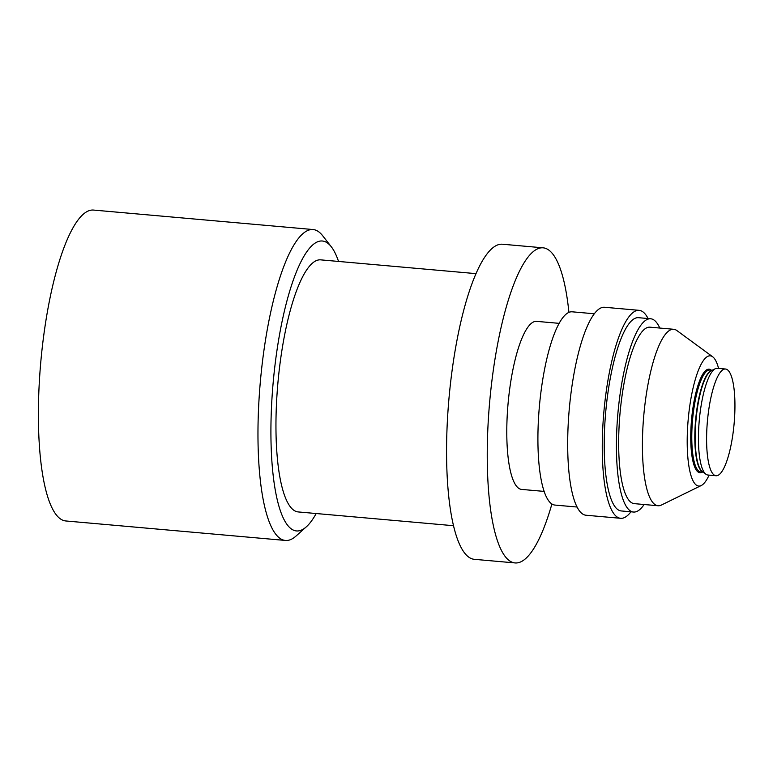 <?xml version="1.0" encoding="UTF-8"?>
<svg xmlns="http://www.w3.org/2000/svg" width="773" height="773" viewBox="0 0 773 773"><rect width="100%" height="100%" fill="white"/><g stroke="black" fill="none" stroke-linecap="round" stroke-linejoin="round"><path stroke-width="1.16" d="M644.131 504.508A97.012 24.272 -84.9 0 1 633.522 512.035A97.012 24.272 -84.9 0 1 620.217 393.293A97.012 24.272 -84.9 0 1 650.673 318.766A97.012 24.272 -84.9 0 1 659.784 328.042M633.522 512.035L621.318 510.953A97.012 24.272 -84.9 0 1 608.013 392.211A97.012 24.272 -84.9 0 1 638.469 317.684L650.673 318.766M630.932 511.803A104.394 26.118 -84.9 0 1 620.671 518.306A104.394 26.118 -84.9 0 1 606.351 390.529A104.394 26.118 -84.9 0 1 639.116 310.331A104.394 26.118 -84.9 0 1 648.074 318.534M620.671 518.306L586.089 515.243A104.394 26.118 -84.9 0 1 571.769 387.466A104.394 26.118 -84.9 0 1 604.544 307.268L639.116 310.331M577.131 507.04L555.014 505.078A97.012 24.272 -84.9 0 1 541.709 386.336A97.012 24.272 -84.9 0 1 572.155 311.809L594.282 313.77M559.101 323.346L536.568 321.355A84.363 21.113 95.1 0 0 510.083 386.162A84.363 21.113 95.1 0 0 521.659 489.415L544.192 491.406M713.373 474.342A53.569 13.402 -84.9 0 1 707.981 415.652A53.569 13.402 -84.9 0 1 725.499 369.021A53.569 13.402 -84.9 0 1 728.166 370.422A53.569 13.402 -84.9 0 1 733.558 429.112A53.569 13.402 -84.9 0 1 716.04 475.743A53.569 13.402 -84.9 0 1 713.373 474.342M716.04 475.743L707.884 475.018A53.569 13.402 -84.9 0 1 705.942 474.245A53.569 13.402 -84.9 0 1 705.218 473.617A53.569 13.402 -84.9 0 1 699.41 418.908A53.569 13.402 -84.9 0 1 715.305 368.721A53.569 13.402 -84.9 0 1 717.354 368.296L725.499 369.021M709.102 475.124A65.376 16.359 -84.9 0 1 701.227 485.541L661.417 505.04A88.576 22.166 -84.9 0 1 658.026 505.745A88.576 22.166 -84.9 0 1 653.629 503.426A88.576 22.166 -84.9 0 1 644.711 406.376A88.576 22.166 -84.9 0 1 673.679 329.279A88.576 22.166 -84.9 0 1 676.897 330.564L712.648 356.759A65.376 16.359 -84.9 0 1 713.527 357.522A65.376 16.359 -84.9 0 1 718.571 368.402M673.679 329.279L649.919 327.172A88.576 22.166 95.1 0 0 620.951 404.269A88.576 22.166 95.1 0 0 629.869 501.319A88.576 22.166 95.1 0 0 634.275 503.638L658.026 505.745M701.227 485.541A65.376 16.359 -84.9 0 1 695.468 484.352A65.376 16.359 -84.9 0 1 689.497 407.893A65.376 16.359 -84.9 0 1 712.648 356.759M551.912 503.957A158.175 39.578 -84.9 0 1 515.137 562.937A158.175 39.578 -84.9 0 1 493.435 369.339A158.175 39.578 -84.9 0 1 543.09 247.824A158.175 39.578 -84.9 0 1 568.909 312.36M515.137 562.937L474.458 559.333A158.175 39.578 -84.9 0 1 452.756 365.726A158.175 39.578 -84.9 0 1 502.411 244.22L543.09 247.824M306.398 526.761L296.011 536.066A156.069 39.046 -84.9 0 1 285.488 540.453L65.908 520.973A156.069 39.046 -84.9 0 1 44.496 329.955A156.069 39.046 -84.9 0 1 93.485 210.063L313.065 229.542A156.069 39.046 -84.9 0 1 322.65 235.717L331.24 246.703A145.517 36.408 95.1 0 0 276.628 352.739A145.517 36.408 95.1 0 0 306.398 526.761A145.517 36.408 95.1 0 0 316.176 513.533M338.535 261.438A145.517 36.408 95.1 0 0 331.24 246.703M285.488 540.453A156.069 39.046 -84.9 0 1 264.076 349.435A156.069 39.046 -84.9 0 1 313.065 229.542M453.596 525.717L298.272 511.939A126.54 31.664 -84.9 0 1 280.908 357.058A126.54 31.664 -84.9 0 1 320.631 259.854L475.955 273.632M703.092 472.158L700.792 471.955A51.144 12.793 -84.9 0 1 698.251 470.612A51.144 12.793 -84.9 0 1 693.101 414.579A51.144 12.793 -84.9 0 1 709.827 370.064L712.126 370.267M702.299 472.09A51.984 13.006 -84.9 0 1 697.323 471.366A51.984 13.006 -84.9 0 1 692.676 409.806A51.984 13.006 -84.9 0 1 711.344 370.199M702.85 471.974A51.144 12.793 -84.9 0 1 701.285 470.883A51.144 12.793 -84.9 0 1 695.922 416.84A51.144 12.793 -84.9 0 1 711.856 370.402M705.942 474.245L702.367 471.627A51.26 12.822 -84.9 0 1 701.681 471.028A51.26 12.822 -84.9 0 1 696.115 418.686A51.26 12.822 -84.9 0 1 711.324 370.663L715.305 368.721"/></g></svg>
